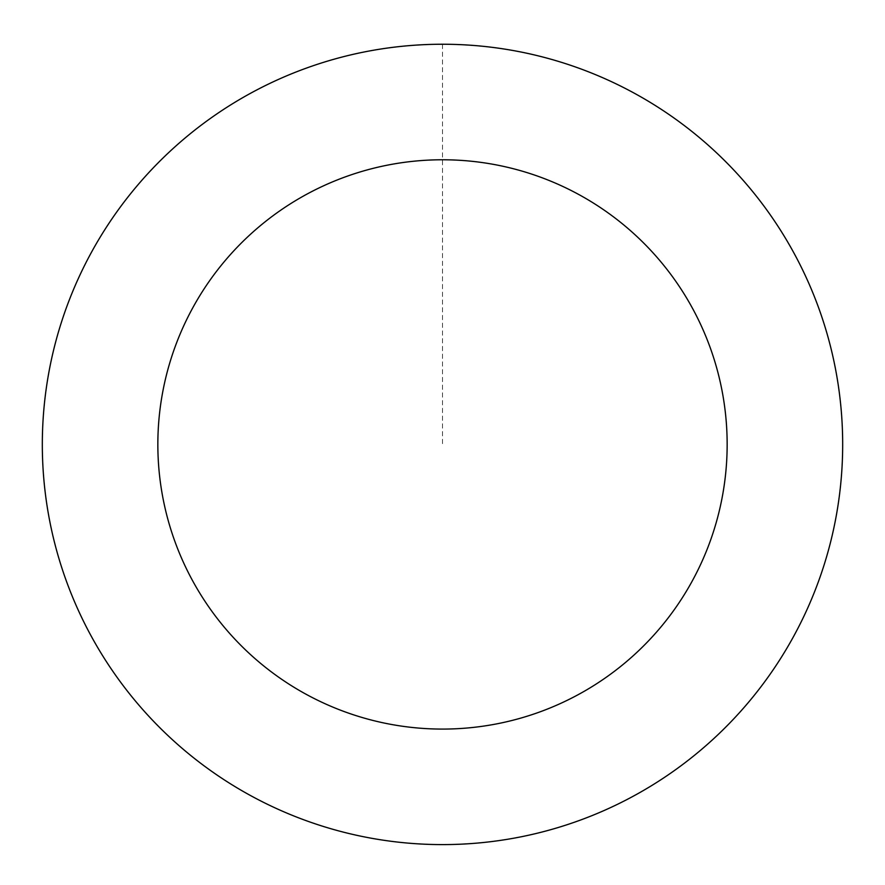 <?xml version="1.0" encoding="UTF-8"?>
<svg xmlns="http://www.w3.org/2000/svg" width="885" height="885" viewBox="0 0 885 885"><rect width="100%" height="100%" fill="white"/><g stroke="black" fill="none" stroke-linecap="round" stroke-linejoin="round"><path stroke-width="0.66" stroke-dasharray="4.42 3.32" d="M836.491 514.207A400.131 400.131 0 0 1 185.065 750.745A400.131 400.131 0 0 1 305.945 68.322A400.131 400.131 0 0 1 836.491 514.207A400.131 400.131 0 0 1 185.065 750.745A400.131 400.131 0 0 1 305.945 68.322A400.131 400.131 0 0 1 836.491 514.207M836.546 514.218A400.175 400.175 0 0 0 512.293 50.379A400.175 400.175 0 0 0 48.454 374.632A400.175 400.175 0 0 0 372.707 838.471A400.175 400.175 0 0 0 836.546 514.218M836.425 514.196A400.064 400.064 0 0 0 512.271 50.5A400.064 400.064 0 0 0 48.575 374.654A400.064 400.064 0 0 0 372.729 838.349A400.064 400.064 0 0 0 836.425 514.196M48.454 374.632A400.175 400.175 0 0 0 579.078 820.572A400.175 400.175 0 0 0 699.969 138.071A400.175 400.175 0 0 0 48.454 374.632M442.5 44.305L442.5 444.425"/><path stroke-width="1.33" d="M48.454 374.632A400.175 400.175 0 0 0 579.078 820.572A400.175 400.175 0 0 0 699.969 138.071A400.175 400.175 0 0 0 48.454 374.632M162.209 394.776A284.66 284.66 0 0 0 539.651 711.994A284.66 284.66 0 0 0 625.64 226.505A284.66 284.66 0 0 0 162.209 394.776"/></g></svg>
